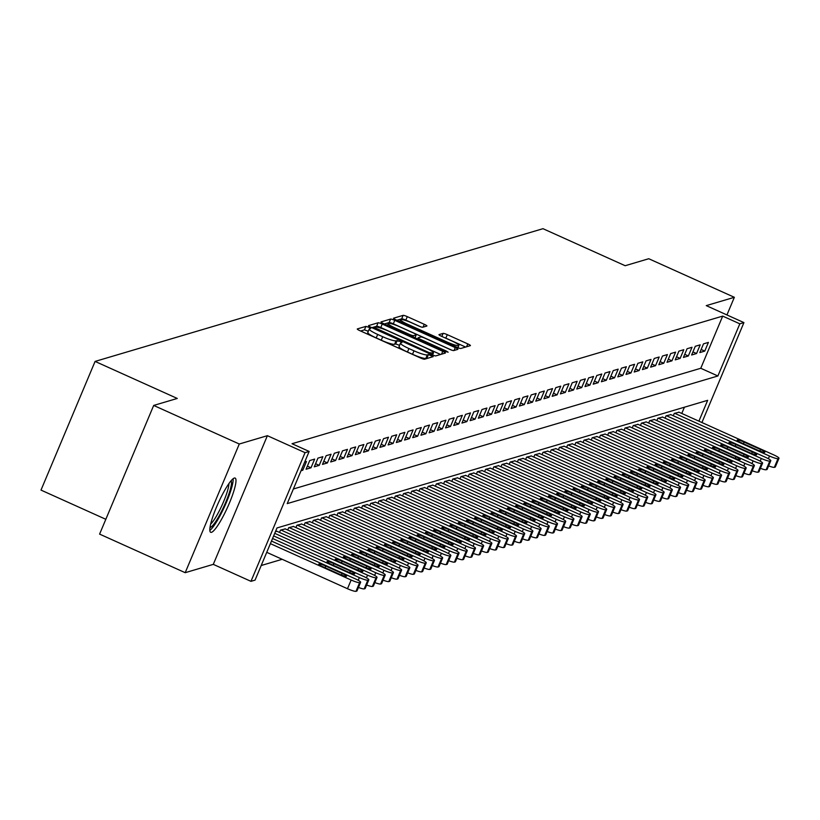 <?xml version="1.0" encoding="UTF-8"?>
<svg xmlns="http://www.w3.org/2000/svg" width="820" height="820" viewBox="0 0 820 820"><rect width="100%" height="100%" fill="white"/><g stroke="black" fill="none" stroke-linecap="round" stroke-linejoin="round"><path stroke-width="1.23" d="M368.826 327.282L365.904 326.391L357.346 328.922A3.741 0.543 22.8 0 0 357.264 328.994A3.741 0.543 22.8 0 0 359.908 330.685L420.404 357.94A3.741 0.543 22.8 0 0 424.565 359.221L433.185 356.638L428.419 354.568L427.312 354.896A11.972 1.732 22.8 0 1 413.977 350.806L408.934 348.541A11.972 1.732 22.8 0 1 400.478 343.129A11.972 1.732 22.8 0 1 400.765 342.924L401.933 342.555L400.078 341.366L396.05 340.802A11.972 1.732 22.8 0 1 382.725 336.723L377.682 334.447A11.972 1.732 22.8 0 1 369.215 329.045A11.972 1.732 22.8 0 1 369.502 328.84L370.671 328.471L368.826 327.282M368.303 331.229L364.439 329.865L360.615 331.003M427.968 358.207L425.846 358.371L427.312 354.896M399.555 345.312L395.701 343.959L394.594 344.287L396.05 340.802M234.315 478.06A29.735 5.115 114.3 0 0 217.361 505.089A29.735 5.115 114.3 0 0 210.689 532.303A29.735 5.115 114.3 0 0 211.509 532.313A29.735 5.115 114.3 0 0 228.452 505.294A29.735 5.115 114.3 0 0 235.125 478.08A29.735 5.115 114.3 0 0 234.315 478.06M426.82 326.042A3.741 0.543 22.8 0 0 426.912 325.97A3.741 0.543 22.8 0 0 424.268 324.289L407.294 316.643A3.741 0.543 22.8 0 0 403.122 315.362L393.62 318.18A3.741 0.543 22.8 0 0 393.538 318.242A3.741 0.543 22.8 0 0 396.183 319.933L456.678 347.198A3.741 0.543 22.8 0 0 460.84 348.469L470.342 345.651A3.741 0.543 22.8 0 0 470.434 345.589A3.741 0.543 22.8 0 0 467.789 343.898L447.289 334.662A3.741 0.543 22.8 0 0 443.118 333.381L439.059 334.591A3.741 0.543 22.8 0 0 438.966 334.652A3.741 0.543 22.8 0 0 441.611 336.343L451.779 340.925A10.014 1.445 22.8 0 1 458.851 345.445A10.014 1.445 22.8 0 1 447.474 342.207L407.642 324.259A10.014 1.445 22.8 0 1 400.57 319.738A10.014 1.445 22.8 0 1 411.947 322.978L418.589 325.97A3.741 0.543 22.8 0 0 422.751 327.241L426.82 326.042M293.365 488.997L700.772 368.272L722.697 316.1L739.824 323.818L743.924 322.598L701.92 422.525M153.688 405.439L239.286 444.009L185.197 572.688L99.599 534.107L153.688 405.439L177.274 398.448L95.089 361.415L542.983 228.688L625.168 265.721L648.753 258.73L734.351 297.301L706.256 305.624L743.924 322.598M185.197 572.688L213.292 564.365L267.382 435.686L239.286 444.009M267.382 435.686L305.05 452.66L309.15 451.441L287.226 503.613L717.889 375.98L739.824 323.818M722.697 316.1L292.033 443.722L309.15 451.441M382.253 324.064A3.741 0.543 22.8 0 0 378.082 322.783L368.58 325.601A3.741 0.543 22.8 0 0 368.498 325.663A3.741 0.543 22.8 0 0 371.142 327.354L431.638 354.619A3.741 0.543 22.8 0 0 435.799 355.89L445.301 353.071A3.741 0.543 22.8 0 0 445.393 353.01A3.741 0.543 22.8 0 0 442.749 351.319L382.253 324.064L380.787 327.539A3.741 0.543 22.8 0 0 376.626 326.257L371.849 327.672M381.105 321.891L390.607 319.072A3.741 0.543 22.8 0 1 394.768 320.353L455.264 347.608A3.741 0.543 22.8 0 1 457.908 349.299A3.741 0.543 22.8 0 1 457.827 349.361L453.757 350.57A3.741 0.543 22.8 0 1 449.596 349.289L425.057 338.24A3.741 0.543 22.8 0 0 420.885 336.958L418.19 337.758A3.741 0.543 22.8 0 0 418.108 337.83A3.741 0.543 22.8 0 0 420.752 339.511L446.295 351.021L448.14 352.21L445.168 351.36L383.657 323.644A3.741 0.543 22.8 0 1 381.013 321.952A3.741 0.543 22.8 0 1 381.105 321.891L381.034 322.065M726.94 314.952L734.351 297.301M301.042 470.741L302.795 470.219L306.454 461.527L304.691 462.049M314.654 459.097L309.734 460.553L306.075 469.245L311.005 467.789L314.654 459.097M322.854 456.668L317.934 458.124L314.285 466.816L319.205 465.36L322.854 456.668M331.065 454.239L326.145 455.694L322.486 464.386L327.405 462.931L331.065 454.239M339.265 451.799L334.345 453.265L330.685 461.957L335.606 460.502L339.265 451.799M347.465 449.37L342.545 450.826L338.896 459.528L343.816 458.062L347.465 449.37M355.675 446.941L350.745 448.396L347.096 457.099L352.016 455.633L355.675 446.941M363.875 444.512L358.955 445.967L355.296 454.659L360.216 453.204L363.875 444.512M372.075 442.082L367.155 443.538L363.506 452.23L368.426 450.774L372.075 442.082M380.285 439.653L375.355 441.109L371.706 449.801L376.626 448.345L380.285 439.653M388.485 437.214L383.565 438.679L379.906 447.371L384.826 445.916L388.485 437.214M396.685 434.784L391.765 436.24L388.116 444.942L393.036 443.476L396.685 434.784M404.895 432.355L399.965 433.811L396.316 442.513L401.236 441.047L404.895 432.355M413.095 429.926L408.175 431.381L404.516 440.073L409.436 438.618L413.095 429.926M421.295 427.497L416.375 428.952L412.716 437.644L417.646 436.189L421.295 427.497M429.506 425.067L424.575 426.523L420.926 435.215L425.846 433.759L429.506 425.067M437.706 422.628L432.786 424.094L429.126 432.786L434.046 431.33L437.706 422.628M445.906 420.199L440.986 421.654L437.327 430.356L442.257 428.891L445.906 420.199M454.106 417.769L449.186 419.225L445.537 427.927L450.457 426.461L454.106 417.769M462.316 415.34L457.396 416.796L453.737 425.488L458.657 424.032L462.316 415.34M470.516 412.911L465.596 414.366L461.937 423.058L466.867 421.603L470.516 412.911M478.716 410.482L473.796 411.937L470.147 420.629L475.067 419.174L478.716 410.482M486.926 408.042L482.006 409.508L478.347 418.2L483.267 416.744L486.926 408.042M495.126 405.613L490.206 407.068L486.547 415.771L491.477 414.305L495.126 405.613M503.326 403.184L498.406 404.639L494.757 413.341L499.677 411.876L503.326 403.184M511.536 400.755L506.616 402.21L502.957 410.902L507.877 409.446L511.536 400.755M519.736 398.325L514.816 399.781L511.157 408.473L516.077 407.017L519.736 398.325M527.936 395.896L523.016 397.351L519.367 406.043L524.287 404.588L527.936 395.896M536.147 393.457L531.216 394.922L527.567 403.614L532.487 402.159L536.147 393.457M544.347 391.027L539.427 392.483L535.768 401.185L540.688 399.719L544.347 391.027M552.547 388.598L547.627 390.053L543.978 398.756L548.898 397.29L552.547 388.598M560.757 386.169L555.827 387.624L552.178 396.316L557.098 394.861L560.757 386.169M568.957 383.739L564.037 385.195L560.378 393.887L565.298 392.431L568.957 383.739M577.157 381.31L572.237 382.766L568.578 391.458L573.508 390.002L577.157 381.31M585.367 378.871L580.437 380.336L576.788 389.029L581.708 387.573L585.367 378.871M593.567 376.441L588.647 377.897L584.988 386.599L589.908 385.133L593.567 376.441M601.767 374.012L596.847 375.468L593.188 384.17L598.118 382.704L601.767 374.012M609.977 371.583L605.047 373.038L601.398 381.731L606.318 380.275L609.977 371.583M618.178 369.154L613.257 370.609L609.598 379.301L614.518 377.846L618.178 369.154M626.377 366.724L621.457 368.18L617.798 376.872L622.728 375.416L626.377 366.724M634.577 364.285L629.657 365.751L626.008 374.443L630.928 372.987L634.577 364.285M642.788 361.856L637.868 363.311L634.208 372.013L639.128 370.548L642.788 361.856M650.988 359.426L646.068 360.882L642.409 369.584L647.339 368.118L650.988 359.426M659.188 356.997L654.268 358.453L650.619 367.145L655.539 365.689L659.188 356.997M667.398 354.568L662.478 356.023L658.819 364.715L663.739 363.26L667.398 354.568M675.598 352.139L670.678 353.594L667.019 362.286L671.939 360.831L675.598 352.139M683.798 349.699L678.878 351.165L675.229 359.857L680.149 358.401L683.798 349.699M692.008 347.27L687.078 348.736L683.429 357.428L688.349 355.962L692.008 347.27M700.208 344.841L695.288 346.296L691.629 354.998L696.549 353.533L700.208 344.841M699.839 352.559L704.759 351.103L708.408 342.411L703.488 343.867L699.839 352.559M261.201 565.513L282.193 559.291M681.779 413.444L684.403 407.222M277.109 531.339L275.458 531.606M279.517 532.426L280.491 530.109L285.309 528.91M287.728 529.997L288.702 527.68L293.509 526.481M295.928 527.567L296.901 525.251L301.719 524.041M304.128 525.138L305.101 522.811L309.919 521.612M312.338 522.699L313.312 520.382L318.119 519.183M320.538 520.269L321.512 517.953L326.329 516.754M328.738 517.84L329.712 515.524L334.529 514.324M336.948 515.411L337.922 513.094L342.729 511.895M345.148 512.982L346.122 510.665L350.939 509.456M353.348 510.552L354.322 508.226L359.139 507.026M361.548 508.113L362.532 505.796L367.339 504.597M369.758 505.684L370.732 503.367L375.55 502.168M377.958 503.254L378.932 500.938L383.75 499.739M386.159 500.825L387.142 498.509L391.95 497.309M394.369 498.396L395.342 496.079L400.15 494.87M402.569 495.967L403.542 493.64L408.36 492.441M410.769 493.527L411.742 491.211L416.56 490.011M418.979 491.098L419.953 488.781L424.76 487.582M427.179 488.669L428.153 486.352L432.97 485.153M435.379 486.239L436.353 483.923L441.17 482.724M443.589 483.81L444.563 481.494L449.37 480.284M451.789 481.381L452.763 479.054L457.58 477.855M459.989 478.952L460.963 476.625L465.78 475.426M468.199 476.512L469.173 474.196L473.98 472.996M476.399 474.083L477.373 471.766L482.191 470.567M484.599 471.654L485.573 469.337L490.391 468.138M492.81 469.224L493.783 466.908L498.591 465.698M501.01 466.795L501.983 464.468L506.801 463.269M509.21 464.366L510.183 462.039L515.001 460.84M517.42 461.926L518.394 459.61L523.201 458.411M525.62 459.497L526.594 457.181L531.411 455.981M533.82 457.068L534.794 454.751L539.611 453.552M542.02 454.639L543.004 452.322L547.811 451.113M550.23 452.209L551.204 449.883L556.011 448.683M558.43 449.78L559.404 447.453L564.221 446.254M566.63 447.341L567.614 445.024L572.422 443.825M574.841 444.911L575.814 442.595L580.621 441.396M583.04 442.482L584.014 440.166L588.832 438.966M591.24 440.053L592.214 437.736L597.032 436.537M599.451 437.624L600.424 435.307L605.232 434.098M607.651 435.194L608.624 432.868L613.442 431.668M615.851 432.755L616.824 430.438L621.642 429.239M624.061 430.326L625.035 428.009L629.842 426.81M632.261 427.896L633.235 425.58L638.052 424.381M640.461 425.467L641.435 423.151L646.252 421.952M648.671 423.038L649.645 420.721L654.452 419.512M656.871 420.609L657.845 418.282L662.662 417.083M665.071 418.169L666.045 415.853L670.862 414.654M673.281 415.74L674.255 413.423L679.062 412.224M95.089 361.415L41 490.093L105.821 519.296M698.906 421.162L707.66 400.324L276.986 527.957L255.061 580.119L250.961 581.339L305.05 452.66M213.292 564.365L250.961 581.339M700.772 368.272L717.889 375.98M302.795 470.219L301.504 469.634M311.005 467.789L307.377 466.16M319.205 465.36L315.577 463.73M327.405 462.931L323.787 461.291M335.606 460.502L331.987 458.862M343.816 458.062L340.187 456.432M352.016 455.633L348.397 454.003M360.216 453.204L356.597 451.574M368.426 450.774L364.797 449.145M376.626 448.345L373.008 446.705M384.826 445.916L381.208 444.276M393.036 443.476L389.408 441.847M401.236 441.047L397.618 439.417M409.436 438.618L405.818 436.988M417.646 436.189L414.018 434.559M425.846 433.759L422.228 432.119M434.046 431.33L430.428 429.69M442.257 428.891L438.628 427.261M450.457 426.461L446.828 424.832M458.657 424.032L455.038 422.402M466.867 421.603L463.238 419.973M475.067 419.174L471.438 417.534M483.267 416.744L479.649 415.104M491.477 414.305L487.849 412.675M499.677 411.876L496.049 410.246M507.877 409.446L504.259 407.817M516.077 407.017L512.459 405.387M524.287 404.588L520.659 402.948M532.487 402.159L528.869 400.519M540.688 399.719L537.069 398.089M548.898 397.29L545.269 395.66M557.098 394.861L553.479 393.231M565.298 392.431L561.679 390.802M573.508 390.002L569.88 388.362M581.708 387.573L578.09 385.933M589.908 385.133L586.29 383.504M598.118 382.704L594.49 381.074M606.318 380.275L602.7 378.645M614.518 377.846L610.9 376.216M622.728 375.416L619.1 373.776M630.928 372.987L627.3 371.347M639.128 370.548L635.51 368.918M647.339 368.118L643.71 366.489M655.539 365.689L651.91 364.059M663.739 363.26L660.12 361.63M671.939 360.831L668.32 359.191M680.149 358.401L676.52 356.761M688.349 355.962L684.731 354.332M696.549 353.533L692.931 351.903M704.759 351.103L701.131 349.474M368.036 332.315A11.972 1.732 22.8 0 0 367.76 332.52A11.972 1.732 22.8 0 0 376.216 337.932L377.682 334.447M394.594 344.287A11.972 1.732 22.8 0 1 381.259 340.197L376.216 337.932M399.299 346.409A11.972 1.732 22.8 0 0 399.012 346.614A11.972 1.732 22.8 0 0 407.478 352.016L408.934 348.541M425.846 358.371A11.972 1.732 22.8 0 1 412.521 354.291L407.478 352.016M440.576 354.476L380.787 327.539M374.176 327.457L429.065 352.61L433.155 353.164A11.972 1.732 22.8 0 0 433.431 352.959A11.972 1.732 22.8 0 0 424.975 347.547L388.67 331.198A11.972 1.732 22.8 0 0 375.345 327.108L374.176 327.457M384.375 323.962L389.141 322.547L390.607 319.072M451.615 350.099L393.313 323.828A3.741 0.543 22.8 0 0 389.141 322.547M399.596 326.76A10.014 1.445 22.8 0 0 388.219 323.521A10.014 1.445 22.8 0 0 395.291 328.041L409.323 334.365A3.741 0.543 22.8 0 0 413.485 335.636L416.181 334.837A3.741 0.543 22.8 0 0 416.273 334.775A3.741 0.543 22.8 0 0 413.628 333.084L399.596 326.76M465.616 347.055L445.824 338.137A3.741 0.543 22.8 0 0 443.794 337.327M420.619 326.78L405.828 320.118A3.741 0.543 22.8 0 0 401.667 318.837L396.89 320.251M266.746 552.332L347.485 588.719A7.626 1.097 -157.2 0 0 355.982 591.312L356.803 591.076A7.626 1.097 -157.2 0 0 356.977 590.943A7.626 1.097 -157.2 0 0 356.946 590.718M271.481 541.056L355.244 578.807A7.626 1.097 22.8 0 1 360.636 582.251A7.626 1.097 22.8 0 1 360.452 582.384L359.631 582.62A7.626 1.097 22.8 0 1 351.144 580.027L270.395 543.639M342.176 573.467L325.745 566.066A6.099 0.881 22.8 0 0 318.806 564.088A6.099 0.881 22.8 0 0 323.121 566.845L339.552 574.246A6.099 0.881 22.8 0 0 346.491 576.224A6.099 0.881 22.8 0 0 342.176 573.467L341.51 575.066M231.066 480.766A25.738 4.418 -65.7 0 1 224.485 505.14A25.738 4.418 -65.7 0 1 210.299 527.434A25.738 4.418 -65.7 0 1 210.012 527.486M209.848 530.366A29.551 5.074 114.3 0 0 224.793 506.042A29.551 5.074 114.3 0 0 233.126 478.726M210.689 524.041A23.831 4.09 114.3 0 0 222.189 504.864A23.831 4.09 114.3 0 0 228.934 483.544M273.644 535.911L363.444 576.378A7.626 1.097 22.8 0 1 368.836 579.822A7.626 1.097 22.8 0 1 368.651 579.945L367.832 580.191A7.626 1.097 22.8 0 1 359.344 577.587L272.568 538.484M365.146 588.288A7.626 1.097 -157.2 0 1 365.187 588.514A7.626 1.097 -157.2 0 1 365.002 588.647L364.183 588.883A7.626 1.097 -157.2 0 1 358.453 587.438M350.386 571.038L333.945 563.637A6.099 0.881 22.8 0 0 327.016 561.659A6.099 0.881 22.8 0 0 331.321 564.416L347.762 571.817A6.099 0.881 22.8 0 0 354.691 573.795A6.099 0.881 22.8 0 0 350.386 571.038L349.709 572.637M276.801 531.206L371.655 573.949A7.626 1.097 22.8 0 1 377.036 577.382A7.626 1.097 22.8 0 1 376.862 577.516L376.042 577.762A7.626 1.097 22.8 0 1 367.555 575.158L274.731 533.328M373.356 585.859A7.626 1.097 -157.2 0 1 373.387 586.085A7.626 1.097 -157.2 0 1 373.202 586.208L372.382 586.454A7.626 1.097 -157.2 0 1 366.653 585.008M358.586 568.608L342.155 561.198A6.099 0.881 22.8 0 0 335.216 559.23A6.099 0.881 22.8 0 0 339.521 561.977L355.962 569.387A6.099 0.881 22.8 0 0 362.901 571.366A6.099 0.881 22.8 0 0 358.586 568.608L357.92 570.207M285.011 528.777L379.855 571.519A7.626 1.097 22.8 0 1 385.246 574.953A7.626 1.097 22.8 0 1 385.062 575.086L384.242 575.332A7.626 1.097 22.8 0 1 375.755 572.729L280.901 529.986M381.556 583.43A7.626 1.097 -157.2 0 1 381.587 583.645A7.626 1.097 -157.2 0 1 381.413 583.778L380.593 584.024A7.626 1.097 -157.2 0 1 374.863 582.569M366.786 566.179L350.355 558.768A6.099 0.881 22.8 0 0 343.416 556.8A6.099 0.881 22.8 0 0 347.731 559.547L364.162 566.958A6.099 0.881 22.8 0 0 371.101 568.926A6.099 0.881 22.8 0 0 366.786 566.179L366.12 567.778M293.212 526.337L388.055 569.08A7.626 1.097 22.8 0 1 393.446 572.524A7.626 1.097 22.8 0 1 393.262 572.657L392.442 572.903A7.626 1.097 22.8 0 1 383.955 570.3L289.111 527.557M389.756 581.001A7.626 1.097 -157.2 0 1 389.797 581.216A7.626 1.097 -157.2 0 1 389.613 581.349L388.793 581.595A7.626 1.097 -157.2 0 1 383.063 580.14M374.996 563.75L358.555 556.339A6.099 0.881 22.8 0 0 351.626 554.361A6.099 0.881 22.8 0 0 355.931 557.118L372.372 564.529A6.099 0.881 22.8 0 0 379.301 566.497A6.099 0.881 22.8 0 0 374.996 563.75L374.32 565.349M301.411 523.908L396.265 566.651A7.626 1.097 22.8 0 1 401.646 570.095A7.626 1.097 22.8 0 1 401.472 570.228L400.652 570.464A7.626 1.097 22.8 0 1 392.165 567.87L297.311 525.128M397.966 578.572A7.626 1.097 -157.2 0 1 397.997 578.787A7.626 1.097 -157.2 0 1 397.813 578.92L396.993 579.166A7.626 1.097 -157.2 0 1 391.263 577.71M383.196 561.321L366.765 553.91A6.099 0.881 22.8 0 0 359.826 551.932A6.099 0.881 22.8 0 0 364.131 554.689L380.572 562.089A6.099 0.881 22.8 0 0 387.511 564.068A6.099 0.881 22.8 0 0 383.196 561.321L382.52 562.92M309.622 521.479L404.465 564.221A7.626 1.097 22.8 0 1 409.856 567.665A7.626 1.097 22.8 0 1 409.672 567.799L408.852 568.034A7.626 1.097 22.8 0 1 400.365 565.441L305.511 522.699M406.166 576.132A7.626 1.097 -157.2 0 1 406.197 576.357A7.626 1.097 -157.2 0 1 406.023 576.491L405.193 576.726A7.626 1.097 -157.2 0 1 399.473 575.281M391.396 558.881L374.965 551.481A6.099 0.881 22.8 0 0 368.026 549.502A6.099 0.881 22.8 0 0 372.341 552.26L388.772 559.66A6.099 0.881 22.8 0 0 395.711 561.639A6.099 0.881 22.8 0 0 391.396 558.881L390.73 560.48M317.822 519.05L412.665 561.792A7.626 1.097 22.8 0 1 418.056 565.236A7.626 1.097 22.8 0 1 417.872 565.359L417.052 565.605A7.626 1.097 22.8 0 1 408.565 563.002L313.722 520.259M414.366 573.703A7.626 1.097 -157.2 0 1 414.397 573.928A7.626 1.097 -157.2 0 1 414.223 574.061L413.403 574.297A7.626 1.097 -157.2 0 1 407.673 572.852M399.606 556.452L383.165 549.051A6.099 0.881 22.8 0 0 376.236 547.073A6.099 0.881 22.8 0 0 380.541 549.83L396.982 557.231A6.099 0.881 22.8 0 0 403.911 559.209A6.099 0.881 22.8 0 0 399.606 556.452L398.93 558.051M326.022 516.62L420.875 559.363A7.626 1.097 22.8 0 1 426.256 562.797A7.626 1.097 22.8 0 1 426.082 562.93L425.262 563.176A7.626 1.097 22.8 0 1 416.765 560.572L321.922 517.83M422.577 571.274A7.626 1.097 -157.2 0 1 422.607 571.499A7.626 1.097 -157.2 0 1 422.423 571.622L421.603 571.868A7.626 1.097 -157.2 0 1 415.873 570.423M407.806 554.023L391.376 546.612A6.099 0.881 22.8 0 0 384.436 544.644A6.099 0.881 22.8 0 0 388.741 547.391L405.183 554.802A6.099 0.881 22.8 0 0 412.122 556.78A6.099 0.881 22.8 0 0 407.806 554.023L407.13 555.622M334.222 514.191L429.075 556.934A7.626 1.097 22.8 0 1 434.467 560.367A7.626 1.097 22.8 0 1 434.282 560.501L433.462 560.747A7.626 1.097 22.8 0 1 424.975 558.143L330.122 515.401M430.777 568.844A7.626 1.097 -157.2 0 1 430.807 569.059A7.626 1.097 -157.2 0 1 430.623 569.193L429.803 569.439A7.626 1.097 -157.2 0 1 424.083 567.983M416.006 551.593L399.576 544.183A6.099 0.881 22.8 0 0 392.636 542.215A6.099 0.881 22.8 0 0 396.952 544.962L413.382 552.372A6.099 0.881 22.8 0 0 420.322 554.341A6.099 0.881 22.8 0 0 416.006 551.593L415.34 553.192M342.432 511.752L437.275 554.494A7.626 1.097 22.8 0 1 442.667 557.938A7.626 1.097 22.8 0 1 442.482 558.072L441.662 558.317A7.626 1.097 22.8 0 1 433.175 555.714L338.332 512.971M438.977 566.415A7.626 1.097 -157.2 0 1 439.007 566.63A7.626 1.097 -157.2 0 1 438.833 566.764L438.013 567.009A7.626 1.097 -157.2 0 1 432.283 565.554M424.217 549.164L407.776 541.753A6.099 0.881 22.8 0 0 400.836 539.775A6.099 0.881 22.8 0 0 405.152 542.532L421.593 549.943A6.099 0.881 22.8 0 0 428.522 551.911A6.099 0.881 22.8 0 0 424.217 549.164L423.54 550.763M350.632 509.322L445.485 552.065A7.626 1.097 22.8 0 1 450.867 555.509A7.626 1.097 22.8 0 1 450.692 555.642L449.872 555.878A7.626 1.097 22.8 0 1 441.375 553.285L346.532 510.542M447.187 563.986A7.626 1.097 -157.2 0 1 447.218 564.201A7.626 1.097 -157.2 0 1 447.033 564.334L446.213 564.58A7.626 1.097 -157.2 0 1 440.483 563.125M432.417 546.735L415.976 539.324A6.099 0.881 22.8 0 0 409.047 537.346A6.099 0.881 22.8 0 0 413.352 540.103L429.793 547.504A6.099 0.881 22.8 0 0 436.732 549.482A6.099 0.881 22.8 0 0 432.417 546.735L431.74 548.334M358.832 506.893L453.685 549.636A7.626 1.097 22.8 0 1 459.077 553.08A7.626 1.097 22.8 0 1 458.892 553.213L458.072 553.449A7.626 1.097 22.8 0 1 449.585 550.855L354.732 508.113M455.387 561.546A7.626 1.097 -157.2 0 1 455.418 561.772A7.626 1.097 -157.2 0 1 455.233 561.905L454.413 562.141A7.626 1.097 -157.2 0 1 448.694 560.695M440.617 544.295L424.186 536.895A6.099 0.881 22.8 0 0 417.247 534.917A6.099 0.881 22.8 0 0 421.562 537.674L437.993 545.074A6.099 0.881 22.8 0 0 444.932 547.053A6.099 0.881 22.8 0 0 440.617 544.295L439.95 545.894M367.042 504.464L461.885 547.207A7.626 1.097 22.8 0 1 467.277 550.65A7.626 1.097 22.8 0 1 467.092 550.774L466.272 551.019A7.626 1.097 22.8 0 1 457.785 548.416L362.942 505.673M463.587 559.117A7.626 1.097 -157.2 0 1 463.618 559.342A7.626 1.097 -157.2 0 1 463.443 559.476L462.623 559.711A7.626 1.097 -157.2 0 1 456.894 558.266M448.827 541.866L432.386 534.466A6.099 0.881 22.8 0 0 425.447 532.487A6.099 0.881 22.8 0 0 429.762 535.245L446.193 542.645A6.099 0.881 22.8 0 0 453.132 544.624A6.099 0.881 22.8 0 0 448.827 541.866L448.15 543.465M375.242 502.035L470.096 544.777A7.626 1.097 22.8 0 1 475.477 548.211A7.626 1.097 22.8 0 1 475.303 548.344L474.483 548.59A7.626 1.097 22.8 0 1 465.985 545.987L371.142 503.244M471.787 556.688A7.626 1.097 -157.2 0 1 471.828 556.913A7.626 1.097 -157.2 0 1 471.643 557.036L470.823 557.282A7.626 1.097 -157.2 0 1 465.094 555.837M457.027 539.437L440.586 532.026A6.099 0.881 22.8 0 0 433.657 530.058A6.099 0.881 22.8 0 0 437.962 532.805L454.403 540.216A6.099 0.881 22.8 0 0 461.332 542.194A6.099 0.881 22.8 0 0 457.027 539.437L456.351 541.036M383.442 499.605L478.296 542.348A7.626 1.097 22.8 0 1 483.687 545.782A7.626 1.097 22.8 0 1 483.503 545.915L482.683 546.161A7.626 1.097 22.8 0 1 474.196 543.557L379.342 500.815M479.997 554.258A7.626 1.097 -157.2 0 1 480.028 554.474A7.626 1.097 -157.2 0 1 479.843 554.607L479.023 554.853A7.626 1.097 -157.2 0 1 473.294 553.408M465.227 537.008L448.796 529.597A6.099 0.881 22.8 0 0 441.857 527.629A6.099 0.881 22.8 0 0 446.172 530.376L462.603 537.787A6.099 0.881 22.8 0 0 469.542 539.755A6.099 0.881 22.8 0 0 465.227 537.008L464.561 538.607M391.652 497.166L486.496 539.909A7.626 1.097 22.8 0 1 491.887 543.352A7.626 1.097 22.8 0 1 491.703 543.486L490.883 543.732A7.626 1.097 22.8 0 1 482.396 541.128L387.553 498.386M488.197 551.829A7.626 1.097 -157.2 0 1 488.228 552.044A7.626 1.097 -157.2 0 1 488.054 552.178L487.234 552.424A7.626 1.097 -157.2 0 1 481.504 550.968M473.437 534.578L456.996 527.168A6.099 0.881 22.8 0 0 450.057 525.189A6.099 0.881 22.8 0 0 454.372 527.947L470.803 535.357A6.099 0.881 22.8 0 0 477.742 537.326A6.099 0.881 22.8 0 0 473.437 534.578L472.761 536.178M399.852 494.737L494.706 537.479A7.626 1.097 22.8 0 1 500.087 540.923A7.626 1.097 22.8 0 1 499.913 541.056L499.093 541.292A7.626 1.097 22.8 0 1 490.596 538.699L395.752 495.956M496.397 549.4A7.626 1.097 -157.2 0 1 496.438 549.615A7.626 1.097 -157.2 0 1 496.254 549.749L495.434 549.995A7.626 1.097 -157.2 0 1 489.704 548.539M481.637 532.149L465.196 524.738A6.099 0.881 22.8 0 0 458.267 522.76A6.099 0.881 22.8 0 0 462.572 525.518L479.013 532.918A6.099 0.881 22.8 0 0 485.942 534.896A6.099 0.881 22.8 0 0 481.637 532.149L480.961 533.748M408.053 492.307L502.906 535.05A7.626 1.097 22.8 0 1 508.297 538.494A7.626 1.097 22.8 0 1 508.113 538.627L507.293 538.863A7.626 1.097 22.8 0 1 498.806 536.27L403.952 493.527M504.607 546.96A7.626 1.097 -157.2 0 1 504.638 547.186A7.626 1.097 -157.2 0 1 504.454 547.319L503.634 547.555A7.626 1.097 -157.2 0 1 497.904 546.11M489.837 529.71L473.406 522.309A6.099 0.881 22.8 0 0 466.467 520.331A6.099 0.881 22.8 0 0 470.782 523.088L487.213 530.489A6.099 0.881 22.8 0 0 494.152 532.467A6.099 0.881 22.8 0 0 489.837 529.71L489.171 531.309M416.263 489.878L511.106 532.621A7.626 1.097 22.8 0 1 516.497 536.065A7.626 1.097 22.8 0 1 516.313 536.188L515.493 536.434A7.626 1.097 22.8 0 1 507.006 533.83L412.152 491.088M512.808 544.531A7.626 1.097 -157.2 0 1 512.838 544.757A7.626 1.097 -157.2 0 1 512.664 544.89L511.844 545.126A7.626 1.097 -157.2 0 1 506.114 543.68M498.037 527.28L481.606 519.88A6.099 0.881 22.8 0 0 474.667 517.902A6.099 0.881 22.8 0 0 478.982 520.659L495.413 528.059A6.099 0.881 22.8 0 0 502.352 530.038A6.099 0.881 22.8 0 0 498.037 527.28L497.371 528.88M424.463 487.449L519.306 530.191A7.626 1.097 22.8 0 1 524.697 533.625A7.626 1.097 22.8 0 1 524.523 533.758L523.693 534.005A7.626 1.097 22.8 0 1 515.206 531.401L420.363 488.658M521.007 542.102A7.626 1.097 -157.2 0 1 521.048 542.327A7.626 1.097 -157.2 0 1 520.864 542.451L520.044 542.697A7.626 1.097 -157.2 0 1 514.314 541.251M506.247 524.851L489.806 517.44A6.099 0.881 22.8 0 0 482.877 515.472A6.099 0.881 22.8 0 0 487.182 518.219L503.623 525.63A6.099 0.881 22.8 0 0 510.552 527.608A6.099 0.881 22.8 0 0 506.247 524.851L505.571 526.45M432.663 485.02L527.516 527.762A7.626 1.097 22.8 0 1 532.897 531.196A7.626 1.097 22.8 0 1 532.723 531.329L531.903 531.575A7.626 1.097 22.8 0 1 523.416 528.972L428.563 486.229M529.218 539.673A7.626 1.097 -157.2 0 1 529.249 539.888A7.626 1.097 -157.2 0 1 529.064 540.021L528.244 540.267A7.626 1.097 -157.2 0 1 522.514 538.822M514.447 522.422L498.017 515.011A6.099 0.881 22.8 0 0 491.077 513.043A6.099 0.881 22.8 0 0 495.393 515.79L511.823 523.201A6.099 0.881 22.8 0 0 518.763 525.169A6.099 0.881 22.8 0 0 514.447 522.422L513.781 524.021M440.873 482.58L535.716 525.323A7.626 1.097 22.8 0 1 541.108 528.767A7.626 1.097 22.8 0 1 540.923 528.9L540.103 529.146A7.626 1.097 22.8 0 1 531.616 526.543L436.763 483.8M537.418 537.243A7.626 1.097 -157.2 0 1 537.448 537.459A7.626 1.097 -157.2 0 1 537.274 537.592L536.454 537.838A7.626 1.097 -157.2 0 1 530.724 536.382M522.647 519.993L506.217 512.582A6.099 0.881 22.8 0 0 499.277 510.604A6.099 0.881 22.8 0 0 503.593 513.361L520.023 520.772A6.099 0.881 22.8 0 0 526.963 522.74A6.099 0.881 22.8 0 0 522.647 519.993L521.981 521.592M449.073 480.151L543.916 522.893A7.626 1.097 22.8 0 1 549.308 526.337A7.626 1.097 22.8 0 1 549.123 526.471L548.303 526.707A7.626 1.097 22.8 0 1 539.816 524.113L444.973 481.371M545.618 534.814A7.626 1.097 -157.2 0 1 545.659 535.029A7.626 1.097 -157.2 0 1 545.474 535.163L544.654 535.409A7.626 1.097 -157.2 0 1 538.924 533.953M530.858 517.563L514.417 510.153A6.099 0.881 22.8 0 0 507.488 508.174A6.099 0.881 22.8 0 0 511.793 510.932L528.234 518.332A6.099 0.881 22.8 0 0 535.163 520.31A6.099 0.881 22.8 0 0 530.858 517.563L530.181 519.162M457.273 477.722L552.126 520.464A7.626 1.097 22.8 0 1 557.508 523.908A7.626 1.097 22.8 0 1 557.333 524.041L556.514 524.277A7.626 1.097 22.8 0 1 548.026 521.684L453.173 478.941M553.828 532.375A7.626 1.097 -157.2 0 1 553.859 532.6A7.626 1.097 -157.2 0 1 553.674 532.733L552.854 532.969A7.626 1.097 -157.2 0 1 547.124 531.524M539.058 515.124L522.627 507.723A6.099 0.881 22.8 0 0 515.688 505.745A6.099 0.881 22.8 0 0 519.993 508.502L536.434 515.903A6.099 0.881 22.8 0 0 543.373 517.881A6.099 0.881 22.8 0 0 539.058 515.124L538.391 516.723M465.483 475.292L560.326 518.035A7.626 1.097 22.8 0 1 565.718 521.479A7.626 1.097 22.8 0 1 565.534 521.602L564.713 521.848A7.626 1.097 22.8 0 1 556.226 519.244L461.373 476.502M562.028 529.945A7.626 1.097 -157.2 0 1 562.059 530.171A7.626 1.097 -157.2 0 1 561.884 530.304L561.064 530.54A7.626 1.097 -157.2 0 1 555.335 529.095M547.258 512.695L530.827 505.294A6.099 0.881 22.8 0 0 523.888 503.316A6.099 0.881 22.8 0 0 528.203 506.073L544.634 513.474A6.099 0.881 22.8 0 0 551.573 515.452A6.099 0.881 22.8 0 0 547.258 512.695L546.591 514.294M473.683 472.863L568.526 515.606A7.626 1.097 22.8 0 1 573.918 519.039A7.626 1.097 22.8 0 1 573.733 519.173L572.913 519.419A7.626 1.097 22.8 0 1 564.426 516.815L469.583 474.073M570.228 527.516A7.626 1.097 -157.2 0 1 570.269 527.742A7.626 1.097 -157.2 0 1 570.084 527.865L569.264 528.111A7.626 1.097 -157.2 0 1 563.535 526.665M555.468 510.265L539.027 502.855A6.099 0.881 22.8 0 0 532.098 500.887A6.099 0.881 22.8 0 0 536.403 503.634L552.844 511.044A6.099 0.881 22.8 0 0 559.773 513.023A6.099 0.881 22.8 0 0 555.468 510.265L554.791 511.864M481.883 470.434L576.737 513.177A7.626 1.097 22.8 0 1 582.118 516.61A7.626 1.097 22.8 0 1 581.944 516.743L581.124 516.989A7.626 1.097 22.8 0 1 572.637 514.386L477.783 471.643M578.438 525.087A7.626 1.097 -157.2 0 1 578.469 525.302A7.626 1.097 -157.2 0 1 578.284 525.435L577.464 525.681A7.626 1.097 -157.2 0 1 571.735 524.236M563.668 507.836L547.237 500.425A6.099 0.881 22.8 0 0 540.298 498.457A6.099 0.881 22.8 0 0 544.603 501.204L561.044 508.615A6.099 0.881 22.8 0 0 567.983 510.583A6.099 0.881 22.8 0 0 563.668 507.836L562.991 509.435M490.093 467.994L584.937 510.737A7.626 1.097 22.8 0 1 590.328 514.181A7.626 1.097 22.8 0 1 590.144 514.314L589.324 514.56A7.626 1.097 22.8 0 1 580.837 511.957L485.983 469.214M586.638 522.658A7.626 1.097 -157.2 0 1 586.669 522.873A7.626 1.097 -157.2 0 1 586.484 523.006L585.664 523.252A7.626 1.097 -157.2 0 1 579.945 521.797M571.868 505.407L555.437 497.996A6.099 0.881 22.8 0 0 548.498 496.018A6.099 0.881 22.8 0 0 552.813 498.775L569.244 506.186A6.099 0.881 22.8 0 0 576.183 508.154A6.099 0.881 22.8 0 0 571.868 505.407L571.202 507.006M498.293 465.565L593.137 508.308A7.626 1.097 22.8 0 1 598.528 511.752A7.626 1.097 22.8 0 1 598.344 511.885L597.524 512.121A7.626 1.097 22.8 0 1 589.037 509.527L494.193 466.785M594.838 520.228A7.626 1.097 -157.2 0 1 594.869 520.444A7.626 1.097 -157.2 0 1 594.695 520.577L593.875 520.823A7.626 1.097 -157.2 0 1 588.145 519.367M580.078 502.978L563.637 495.567A6.099 0.881 22.8 0 0 556.708 493.589A6.099 0.881 22.8 0 0 561.013 496.346L577.454 503.746A6.099 0.881 22.8 0 0 584.383 505.725A6.099 0.881 22.8 0 0 580.078 502.978L579.402 504.577M506.493 463.136L601.347 505.878A7.626 1.097 22.8 0 1 606.728 509.322A7.626 1.097 22.8 0 1 606.554 509.456L605.734 509.691A7.626 1.097 22.8 0 1 597.237 507.098L502.393 464.356M603.048 517.789A7.626 1.097 -157.2 0 1 603.079 518.014A7.626 1.097 -157.2 0 1 602.895 518.148L602.075 518.383A7.626 1.097 -157.2 0 1 596.345 516.938M588.278 500.538L571.837 493.138A6.099 0.881 22.8 0 0 564.908 491.159A6.099 0.881 22.8 0 0 569.213 493.917L585.654 501.317A6.099 0.881 22.8 0 0 592.593 503.295A6.099 0.881 22.8 0 0 588.278 500.538L587.602 502.137M514.693 460.707L609.547 503.449A7.626 1.097 22.8 0 1 614.938 506.893A7.626 1.097 22.8 0 1 614.754 507.016L613.934 507.262A7.626 1.097 22.8 0 1 605.447 504.659L510.593 461.916M611.249 515.36A7.626 1.097 -157.2 0 1 611.279 515.585A7.626 1.097 -157.2 0 1 611.095 515.718L610.275 515.954A7.626 1.097 -157.2 0 1 604.555 514.509M596.478 498.109L580.047 490.708A6.099 0.881 22.8 0 0 573.108 488.73A6.099 0.881 22.8 0 0 577.423 491.487L593.854 498.888A6.099 0.881 22.8 0 0 600.793 500.866A6.099 0.881 22.8 0 0 596.478 498.109L595.812 499.708M522.904 458.277L617.747 501.02A7.626 1.097 22.8 0 1 623.139 504.454A7.626 1.097 22.8 0 1 622.954 504.587L622.134 504.833A7.626 1.097 22.8 0 1 613.647 502.229L518.804 459.487M619.448 512.93A7.626 1.097 -157.2 0 1 619.479 513.156A7.626 1.097 -157.2 0 1 619.305 513.279L618.485 513.525A7.626 1.097 -157.2 0 1 612.755 512.08M604.688 495.68L588.247 488.269A6.099 0.881 22.8 0 0 581.308 486.301A6.099 0.881 22.8 0 0 585.624 489.048L602.064 496.459A6.099 0.881 22.8 0 0 608.993 498.437A6.099 0.881 22.8 0 0 604.688 495.68L604.012 497.279M531.104 455.848L625.957 498.591A7.626 1.097 22.8 0 1 631.338 502.024A7.626 1.097 22.8 0 1 631.164 502.158L630.344 502.404A7.626 1.097 22.8 0 1 621.847 499.8L527.004 457.058M627.659 510.501A7.626 1.097 -157.2 0 1 627.689 510.716A7.626 1.097 -157.2 0 1 627.505 510.85L626.685 511.096A7.626 1.097 -157.2 0 1 620.955 509.65M612.889 493.25L596.447 485.84A6.099 0.881 22.8 0 0 589.518 483.872A6.099 0.881 22.8 0 0 593.823 486.619L610.264 494.029A6.099 0.881 22.8 0 0 617.193 495.997A6.099 0.881 22.8 0 0 612.889 493.25L612.212 494.849M539.304 453.409L634.157 496.151A7.626 1.097 22.8 0 1 639.549 499.595A7.626 1.097 22.8 0 1 639.364 499.728L638.544 499.974A7.626 1.097 22.8 0 1 630.057 497.371L535.204 454.628M635.859 508.072A7.626 1.097 -157.2 0 1 635.889 508.287A7.626 1.097 -157.2 0 1 635.705 508.42L634.885 508.666A7.626 1.097 -157.2 0 1 629.165 507.211M621.088 490.821L604.658 483.41A6.099 0.881 22.8 0 0 597.718 481.432A6.099 0.881 22.8 0 0 602.034 484.189L618.464 491.6A6.099 0.881 22.8 0 0 625.404 493.568A6.099 0.881 22.8 0 0 621.088 490.821L620.422 492.42M547.514 450.979L642.357 493.722A7.626 1.097 22.8 0 1 647.749 497.166A7.626 1.097 22.8 0 1 647.564 497.299L646.744 497.535A7.626 1.097 22.8 0 1 638.257 494.942L543.414 452.199M644.059 505.643A7.626 1.097 -157.2 0 1 644.089 505.858A7.626 1.097 -157.2 0 1 643.915 505.991L643.095 506.237A7.626 1.097 -157.2 0 1 637.365 504.782M629.299 488.392L612.858 480.981A6.099 0.881 22.8 0 0 605.918 479.003A6.099 0.881 22.8 0 0 610.234 481.76L626.664 489.161A6.099 0.881 22.8 0 0 633.604 491.139A6.099 0.881 22.8 0 0 629.299 488.392L628.622 489.991M555.714 448.55L650.567 491.293A7.626 1.097 22.8 0 1 655.949 494.737A7.626 1.097 22.8 0 1 655.774 494.87L654.954 495.106A7.626 1.097 22.8 0 1 646.457 492.512L551.614 449.77M652.259 503.203A7.626 1.097 -157.2 0 1 652.3 503.429A7.626 1.097 -157.2 0 1 652.115 503.562L651.295 503.798A7.626 1.097 -157.2 0 1 645.566 502.352M637.499 485.952L621.058 478.552A6.099 0.881 22.8 0 0 614.129 476.574A6.099 0.881 22.8 0 0 618.434 479.331L634.875 486.731A6.099 0.881 22.8 0 0 641.804 488.71A6.099 0.881 22.8 0 0 637.499 485.952L636.822 487.551M563.914 446.121L658.768 488.863A7.626 1.097 22.8 0 1 664.159 492.307A7.626 1.097 22.8 0 1 663.974 492.43L663.154 492.676A7.626 1.097 22.8 0 1 654.668 490.073L559.814 447.33M660.469 500.774A7.626 1.097 -157.2 0 1 660.5 500.999A7.626 1.097 -157.2 0 1 660.315 501.133L659.495 501.368A7.626 1.097 -157.2 0 1 653.765 499.923M645.699 483.523L629.268 476.123A6.099 0.881 22.8 0 0 622.329 474.144A6.099 0.881 22.8 0 0 626.644 476.902L643.075 484.302A6.099 0.881 22.8 0 0 650.014 486.28A6.099 0.881 22.8 0 0 645.699 483.523L645.032 485.122M572.124 443.692L666.967 486.434A7.626 1.097 22.8 0 1 672.359 489.868A7.626 1.097 22.8 0 1 672.174 490.001L671.354 490.247A7.626 1.097 22.8 0 1 662.867 487.644L568.024 444.901M668.669 498.345A7.626 1.097 -157.2 0 1 668.7 498.57A7.626 1.097 -157.2 0 1 668.525 498.693L667.705 498.939A7.626 1.097 -157.2 0 1 661.976 497.494M653.909 481.094L637.468 473.683A6.099 0.881 22.8 0 0 630.529 471.715A6.099 0.881 22.8 0 0 634.844 474.462L651.275 481.873A6.099 0.881 22.8 0 0 658.214 483.851A6.099 0.881 22.8 0 0 653.909 481.094L653.232 482.693M580.324 441.262L675.168 484.005A7.626 1.097 22.8 0 1 680.559 487.439A7.626 1.097 22.8 0 1 680.385 487.572L679.565 487.818A7.626 1.097 22.8 0 1 671.067 485.214L576.224 442.472M676.869 495.915A7.626 1.097 -157.2 0 1 676.91 496.131A7.626 1.097 -157.2 0 1 676.726 496.264L675.905 496.51A7.626 1.097 -157.2 0 1 670.176 495.065M662.109 478.665L645.668 471.254A6.099 0.881 22.8 0 0 638.739 469.286A6.099 0.881 22.8 0 0 643.044 472.033L659.485 479.444A6.099 0.881 22.8 0 0 666.414 481.412A6.099 0.881 22.8 0 0 662.109 478.665L661.432 480.264M588.524 438.823L683.378 481.565A7.626 1.097 22.8 0 1 688.769 485.009A7.626 1.097 22.8 0 1 688.585 485.143L687.765 485.389A7.626 1.097 22.8 0 1 679.278 482.785L584.424 440.043M685.079 493.486A7.626 1.097 -157.2 0 1 685.11 493.702A7.626 1.097 -157.2 0 1 684.925 493.835L684.105 494.081A7.626 1.097 -157.2 0 1 678.376 492.625M670.309 476.235L653.878 468.825A6.099 0.881 22.8 0 0 646.939 466.846A6.099 0.881 22.8 0 0 651.254 469.604L667.685 477.014A6.099 0.881 22.8 0 0 674.624 478.982A6.099 0.881 22.8 0 0 670.309 476.235L669.643 477.834M596.734 436.394L691.578 479.136A7.626 1.097 22.8 0 1 696.969 482.58A7.626 1.097 22.8 0 1 696.785 482.713L695.965 482.949A7.626 1.097 22.8 0 1 687.478 480.356L592.624 437.613M693.279 491.057A7.626 1.097 -157.2 0 1 693.31 491.272A7.626 1.097 -157.2 0 1 693.136 491.405L692.316 491.651A7.626 1.097 -157.2 0 1 686.586 490.196M678.509 473.806L662.078 466.395A6.099 0.881 22.8 0 0 655.139 464.417A6.099 0.881 22.8 0 0 659.454 467.174L675.885 474.575A6.099 0.881 22.8 0 0 682.824 476.553A6.099 0.881 22.8 0 0 678.509 473.806L677.843 475.405M604.934 433.964L699.778 476.707A7.626 1.097 22.8 0 1 705.169 480.151A7.626 1.097 22.8 0 1 704.985 480.284L704.165 480.52A7.626 1.097 22.8 0 1 695.678 477.927L600.834 435.184M701.479 488.617A7.626 1.097 -157.2 0 1 701.52 488.843A7.626 1.097 -157.2 0 1 701.336 488.976L700.516 489.212A7.626 1.097 -157.2 0 1 694.786 487.767M686.719 471.367L670.278 463.966A6.099 0.881 22.8 0 0 663.349 461.988A6.099 0.881 22.8 0 0 667.654 464.745L684.095 472.146A6.099 0.881 22.8 0 0 691.024 474.124A6.099 0.881 22.8 0 0 686.719 471.367L686.043 472.966M613.134 431.535L707.988 474.278A7.626 1.097 22.8 0 1 713.369 477.722A7.626 1.097 22.8 0 1 713.195 477.845L712.375 478.091A7.626 1.097 22.8 0 1 703.888 475.487L609.034 432.745M709.689 486.188A7.626 1.097 -157.2 0 1 709.72 486.414A7.626 1.097 -157.2 0 1 709.536 486.547L708.716 486.783A7.626 1.097 -157.2 0 1 702.986 485.337M694.919 468.937L678.489 461.537A6.099 0.881 22.8 0 0 671.549 459.559A6.099 0.881 22.8 0 0 675.864 462.316L692.295 469.716A6.099 0.881 22.8 0 0 699.234 471.695A6.099 0.881 22.8 0 0 694.919 468.937L694.253 470.536M621.345 429.106L716.188 471.848A7.626 1.097 22.8 0 1 721.579 475.282A7.626 1.097 22.8 0 1 721.395 475.415L720.575 475.661A7.626 1.097 22.8 0 1 712.088 473.058L617.234 430.315M717.889 483.759A7.626 1.097 -157.2 0 1 717.92 483.984A7.626 1.097 -157.2 0 1 717.746 484.107L716.926 484.353A7.626 1.097 -157.2 0 1 711.196 482.908M703.119 466.508L686.688 459.108A6.099 0.881 22.8 0 0 679.749 457.13A6.099 0.881 22.8 0 0 684.064 459.876L700.495 467.287A6.099 0.881 22.8 0 0 707.434 469.265A6.099 0.881 22.8 0 0 703.119 466.508L702.453 468.107M629.545 426.677L724.388 469.419A7.626 1.097 22.8 0 1 729.779 472.853A7.626 1.097 22.8 0 1 729.595 472.986L728.775 473.232A7.626 1.097 22.8 0 1 720.288 470.629L625.445 427.886M726.089 481.33A7.626 1.097 -157.2 0 1 726.13 481.545A7.626 1.097 -157.2 0 1 725.946 481.678L725.126 481.924A7.626 1.097 -157.2 0 1 719.396 480.479M711.329 464.079L694.889 456.668A6.099 0.881 22.8 0 0 687.959 454.7A6.099 0.881 22.8 0 0 692.264 457.447L708.705 464.858A6.099 0.881 22.8 0 0 715.634 466.826A6.099 0.881 22.8 0 0 711.329 464.079L710.653 465.678M637.745 424.237L732.598 466.98A7.626 1.097 22.8 0 1 737.979 470.424A7.626 1.097 22.8 0 1 737.805 470.557L736.985 470.803A7.626 1.097 22.8 0 1 728.498 468.199L633.645 425.457M734.3 478.9A7.626 1.097 -157.2 0 1 734.33 479.116A7.626 1.097 -157.2 0 1 734.146 479.249L733.326 479.495A7.626 1.097 -157.2 0 1 727.596 478.039M719.529 461.65L703.099 454.239A6.099 0.881 22.8 0 0 696.159 452.271A6.099 0.881 22.8 0 0 700.464 455.018L716.905 462.429A6.099 0.881 22.8 0 0 723.845 464.397A6.099 0.881 22.8 0 0 719.529 461.65L718.853 463.249M645.955 421.808L740.798 464.55A7.626 1.097 22.8 0 1 746.19 467.994A7.626 1.097 22.8 0 1 746.005 468.128L745.185 468.363A7.626 1.097 22.8 0 1 736.698 465.77L641.845 423.028M742.5 476.471A7.626 1.097 -157.2 0 1 742.53 476.686A7.626 1.097 -157.2 0 1 742.356 476.82L741.526 477.066A7.626 1.097 -157.2 0 1 735.806 475.61M727.729 459.22L711.299 451.81A6.099 0.881 22.8 0 0 704.359 449.831A6.099 0.881 22.8 0 0 708.675 452.589L725.105 459.989A6.099 0.881 22.8 0 0 732.045 461.967A6.099 0.881 22.8 0 0 727.729 459.22L727.063 460.819M654.155 419.379L748.998 462.121A7.626 1.097 22.8 0 1 754.39 465.565A7.626 1.097 22.8 0 1 754.205 465.698L753.385 465.934A7.626 1.097 22.8 0 1 744.898 463.341L650.055 420.598M750.7 474.032A7.626 1.097 -157.2 0 1 750.73 474.257A7.626 1.097 -157.2 0 1 750.556 474.39L749.736 474.626A7.626 1.097 -157.2 0 1 744.006 473.181M735.94 456.781L719.499 449.38A6.099 0.881 22.8 0 0 712.57 447.402A6.099 0.881 22.8 0 0 716.875 450.159L733.316 457.56A6.099 0.881 22.8 0 0 740.245 459.538A6.099 0.881 22.8 0 0 735.94 456.781L735.263 458.38M662.355 416.949L757.208 459.692A7.626 1.097 22.8 0 1 762.59 463.136A7.626 1.097 22.8 0 1 762.415 463.259L761.595 463.505A7.626 1.097 22.8 0 1 753.108 460.901L658.255 418.159M758.91 471.602A7.626 1.097 -157.2 0 1 758.941 471.828A7.626 1.097 -157.2 0 1 758.756 471.961L757.936 472.197A7.626 1.097 -157.2 0 1 752.207 470.752M744.14 454.352L727.709 446.951A6.099 0.881 22.8 0 0 720.77 444.973A6.099 0.881 22.8 0 0 725.075 447.73L741.516 455.131A6.099 0.881 22.8 0 0 748.455 457.109A6.099 0.881 22.8 0 0 744.14 454.352L743.463 455.951M670.555 414.52L765.408 457.263A7.626 1.097 22.8 0 1 770.8 460.696A7.626 1.097 22.8 0 1 770.615 460.83L769.795 461.076A7.626 1.097 22.8 0 1 761.308 458.472L666.455 415.73M767.11 469.173A7.626 1.097 -157.2 0 1 767.141 469.399A7.626 1.097 -157.2 0 1 766.956 469.522L766.136 469.768A7.626 1.097 -157.2 0 1 760.417 468.322M752.34 451.922L735.909 444.522A6.099 0.881 22.8 0 0 728.97 442.544A6.099 0.881 22.8 0 0 733.285 445.291L749.716 452.702A6.099 0.881 22.8 0 0 756.655 454.68A6.099 0.881 22.8 0 0 752.34 451.922L751.673 453.521M678.765 412.091L773.608 454.833A7.626 1.097 22.8 0 1 779 458.267A7.626 1.097 22.8 0 1 778.815 458.4L777.995 458.646A7.626 1.097 22.8 0 1 769.508 456.043L674.665 413.3M775.31 466.744A7.626 1.097 -157.2 0 1 775.341 466.959A7.626 1.097 -157.2 0 1 775.166 467.092L774.346 467.338A7.626 1.097 -157.2 0 1 768.617 465.893M760.55 449.493L744.109 442.082A6.099 0.881 22.8 0 0 737.17 440.114A6.099 0.881 22.8 0 0 741.485 442.861L757.926 450.272A6.099 0.881 22.8 0 0 764.855 452.24A6.099 0.881 22.8 0 0 760.55 449.493L759.873 451.092M364.439 329.865L365.904 326.391M426.953 358.043L428.419 354.568M395.701 343.959L397.157 340.474M381.259 340.197L382.725 336.723M412.521 354.291L413.977 350.806M441.539 354.189L442.749 351.319M376.626 326.257L378.082 322.783M374.115 327.498L373.694 328.502L374.125 327.58M375.662 329.394L375.96 328.687M428.768 353.317L429.065 352.61M431.535 354.568L431.986 353.512M432.396 354.947L433.155 353.164M393.313 323.828L394.768 320.353M454.065 350.478L455.264 347.608M417.687 338.978L418.118 337.932M420.455 340.218L420.752 339.511M446.008 351.708L446.295 351.021M394.994 328.748L395.291 328.041M409.026 335.072L409.323 334.365M412.972 336.856L413.485 335.636M414.961 337.748L416.181 334.837M407.345 324.966L407.642 324.259M447.177 342.914L447.474 342.207M441.836 336.446L443.118 333.381M445.824 338.137L447.289 334.662M466.58 346.768L467.789 343.898M401.667 318.837L403.122 315.362M405.828 320.118L407.294 316.643M423.058 327.159L424.268 324.289M351.144 580.027L347.485 588.719M359.631 582.62L355.982 591.312M360.452 582.384L356.803 591.076M325.048 567.717L325.745 566.066M359.344 577.587L358.217 580.283M367.832 580.191L364.183 588.883M368.651 579.945L365.002 588.647M333.258 565.277L333.945 563.637M367.555 575.158L366.417 577.854M376.042 577.762L372.382 586.454M376.862 577.516L373.202 586.208M341.458 562.848L342.155 561.198M375.755 572.729L374.627 575.425M384.242 575.332L380.593 584.024M385.062 575.086L381.413 583.778M349.658 560.419L350.355 558.768M383.955 570.3L382.827 572.995M392.442 572.903L388.793 581.595M393.262 572.657L389.613 581.349M357.868 557.989L358.555 556.339M392.165 567.87L391.027 570.556M400.652 570.464L396.993 579.166M401.472 570.228L397.813 578.92M366.068 555.56L366.765 553.91M400.365 565.441L399.227 568.127M408.852 568.034L405.193 576.726M409.672 567.799L406.023 576.491M374.268 553.131L374.965 551.481M408.565 563.002L407.437 565.697M417.052 565.605L413.403 574.297M417.872 565.359L414.223 574.061M382.479 550.691L383.165 549.051M416.765 560.572L415.637 563.268M425.262 563.176L421.603 571.868M426.082 562.93L422.423 571.622M390.679 548.262L391.376 546.612M424.975 558.143L423.837 560.839M433.462 560.747L429.803 569.439M434.282 560.501L430.623 569.193M398.879 545.833L399.576 544.183M433.175 555.714L432.048 558.41M441.662 558.317L438.013 567.009M442.482 558.072L438.833 566.764M407.089 543.404L407.776 541.753M441.375 553.285L440.248 555.97M449.872 555.878L446.213 564.58M450.692 555.642L447.033 564.334M415.289 540.974L415.976 539.324M449.585 550.855L448.448 553.541M458.072 553.449L454.413 562.141M458.892 553.213L455.233 561.905M423.489 538.545L424.186 536.895M457.785 548.416L456.658 551.112M466.272 551.019L462.623 559.711M467.092 550.774L463.443 559.476M431.689 536.106L432.386 534.466M465.985 545.987L464.858 548.682M474.483 548.59L470.823 557.282M475.303 548.344L471.643 557.036M439.899 533.676L440.586 532.026M474.196 543.557L473.058 546.253M482.683 546.161L479.023 554.853M483.503 545.915L479.843 554.607M448.099 531.247L448.796 529.597M482.396 541.128L481.268 543.824M490.883 543.732L487.234 552.424M491.703 543.486L488.054 552.178M456.299 528.818L456.996 527.168M490.596 538.699L489.468 541.384M499.093 541.292L495.434 549.995M499.913 541.056L496.254 549.749M464.509 526.389L465.196 524.738M498.806 536.27L497.668 538.955M507.293 538.863L503.634 547.555M508.113 538.627L504.454 547.319M472.709 523.959L473.406 522.309M507.006 533.83L505.878 536.526M515.493 536.434L511.844 545.126M516.313 536.188L512.664 544.89M480.909 521.52L481.606 519.88M515.206 531.401L514.078 534.097M523.693 534.005L520.044 542.697M524.523 533.758L520.864 542.451M489.12 519.091L489.806 517.44M523.416 528.972L522.279 531.668M531.903 531.575L528.244 540.267M532.723 531.329L529.064 540.021M497.32 516.661L498.017 515.011M531.616 526.543L530.489 529.238M540.103 529.146L536.454 537.838M540.923 528.9L537.274 537.592M505.52 514.232L506.217 512.582M539.816 524.113L538.689 526.799M548.303 526.707L544.654 535.409M549.123 526.471L545.474 535.163M513.73 511.803L514.417 510.153M548.026 521.684L546.889 524.369M556.514 524.277L552.854 532.969M557.333 524.041L553.674 532.733M521.93 509.374L522.627 507.723M556.226 519.244L555.089 521.94M564.713 521.848L561.064 530.54M565.534 521.602L561.884 530.304M530.13 506.934L530.827 505.294M564.426 516.815L563.299 519.511M572.913 519.419L569.264 528.111M573.733 519.173L570.084 527.865M538.34 504.505L539.027 502.855M572.637 514.386L571.499 517.082M581.124 516.989L577.464 525.681M581.944 516.743L578.284 525.435M546.54 502.076L547.237 500.425M580.837 511.957L579.699 514.653M589.324 514.56L585.664 523.252M590.144 514.314L586.484 523.006M554.74 499.646L555.437 497.996M589.037 509.527L587.909 512.213M597.524 512.121L593.875 520.823M598.344 511.885L594.695 520.577M562.951 497.217L563.637 495.567M597.237 507.098L596.109 509.784M605.734 509.691L602.075 518.383M606.554 509.456L602.895 518.148M571.15 494.788L571.837 493.138M605.447 504.659L604.309 507.354M613.934 507.262L610.275 515.954M614.754 507.016L611.095 515.718M579.351 492.348L580.047 490.708M613.647 502.229L612.519 504.925M622.134 504.833L618.485 513.525M622.954 504.587L619.305 513.279M587.561 489.919L588.247 488.269M621.847 499.8L620.72 502.496M630.344 502.404L626.685 511.096M631.164 502.158L627.505 510.85M595.761 487.49L596.447 485.84M630.057 497.371L628.919 500.067M638.544 499.974L634.885 508.666M639.364 499.728L635.705 508.42M603.961 485.061L604.658 483.41M638.257 494.942L637.13 497.627M646.744 497.535L643.095 506.237M647.564 497.299L643.915 505.991M612.161 482.631L612.858 480.981M646.457 492.512L645.33 495.198M654.954 495.106L651.295 503.798M655.774 494.87L652.115 503.562M620.371 480.202L621.058 478.552M654.668 490.073L653.53 492.769M663.154 492.676L659.495 501.368M663.974 492.43L660.315 501.133M628.571 477.763L629.268 476.123M662.867 487.644L661.74 490.339M671.354 490.247L667.705 498.939M672.174 490.001L668.525 498.693M636.771 475.333L637.468 473.683M671.067 485.214L669.94 487.91M679.565 487.818L675.905 496.51M680.385 487.572L676.726 496.264M644.981 472.904L645.668 471.254M679.278 482.785L678.14 485.481M687.765 485.389L684.105 494.081M688.585 485.143L684.925 493.835M653.181 470.475L653.878 468.825M687.478 480.356L686.35 483.041M695.965 482.949L692.316 491.651M696.785 482.713L693.136 491.405M661.381 468.046L662.078 466.395M695.678 477.927L694.55 480.612M704.165 480.52L700.516 489.212M704.985 480.284L701.336 488.976M669.591 465.616L670.278 463.966M703.888 475.487L702.75 478.183M712.375 478.091L708.716 486.783M713.195 477.845L709.536 486.547M677.791 463.187L678.489 461.537M712.088 473.058L710.96 475.754M720.575 475.661L716.926 484.353M721.395 475.415L717.746 484.107M685.991 460.748L686.688 459.108M720.288 470.629L719.16 473.324M728.775 473.232L725.126 481.924M729.595 472.986L725.946 481.678M694.202 458.318L694.889 456.668M728.498 468.199L727.36 470.895M736.985 470.803L733.326 479.495M737.805 470.557L734.146 479.249M702.402 455.889L703.099 454.239M736.698 465.77L735.56 468.456M745.185 468.363L741.526 477.066M746.005 468.128L742.356 476.82M710.602 453.46L711.299 451.81M744.898 463.341L743.771 466.026M753.385 465.934L749.736 474.626M754.205 465.698L750.556 474.39M718.812 451.031L719.499 449.38M753.108 460.901L751.971 463.597M761.595 463.505L757.936 472.197M762.415 463.259L758.756 471.961M727.012 448.601L727.709 446.951M761.308 458.472L760.171 461.168M769.795 461.076L766.136 469.768M770.615 460.83L766.956 469.522M735.212 446.162L735.909 444.522M769.508 456.043L768.381 458.739M777.995 458.646L774.346 467.338M778.815 458.4L775.166 467.092M743.422 443.733L744.109 442.082M367.76 332.52L369.215 329.045M399.012 346.614L400.478 343.129M432.57 355.009L433.431 352.959M417.626 338.947L418.108 337.83M387.45 325.345L388.219 323.521M415.012 337.768L416.273 334.775M399.801 321.563L400.57 319.738M457.898 347.711L458.851 345.445M360.636 582.251L356.977 590.943M368.836 579.822L365.187 588.514M377.036 577.382L373.387 586.085M385.246 574.953L381.587 583.645M393.446 572.524L389.797 581.216M401.646 570.095L397.997 578.787M409.856 567.665L406.197 576.357M418.056 565.236L414.397 573.928M426.256 562.797L422.607 571.499M434.467 560.367L430.807 569.059M442.667 557.938L439.007 566.63M450.867 555.509L447.218 564.201M459.077 553.08L455.418 561.772M467.277 550.65L463.618 559.342M475.477 548.211L471.828 556.913M483.687 545.782L480.028 554.474M491.887 543.352L488.228 552.044M500.087 540.923L496.438 549.615M508.297 538.494L504.638 547.186M516.497 536.065L512.838 544.757M524.697 533.625L521.048 542.327M532.897 531.196L529.249 539.888M541.108 528.767L537.448 537.459M549.308 526.337L545.659 535.029M557.508 523.908L553.859 532.6M565.718 521.479L562.059 530.171M573.918 519.039L570.269 527.742M582.118 516.61L578.469 525.302M590.328 514.181L586.669 522.873M598.528 511.752L594.869 520.444M606.728 509.322L603.079 518.014M614.938 506.893L611.279 515.585M623.139 504.454L619.479 513.156M631.338 502.024L627.689 510.716M639.549 499.595L635.889 508.287M647.749 497.166L644.089 505.858M655.949 494.737L652.3 503.429M664.159 492.307L660.5 500.999M672.359 489.868L668.7 498.57M680.559 487.439L676.91 496.131M688.769 485.009L685.11 493.702M696.969 482.58L693.31 491.272M705.169 480.151L701.52 488.843M713.369 477.722L709.72 486.414M721.579 475.282L717.92 483.984M729.779 472.853L726.13 481.545M737.979 470.424L734.33 479.116M746.19 467.994L742.53 476.686M754.39 465.565L750.73 474.257M762.59 463.136L758.941 471.828M770.8 460.696L767.141 469.399M779 458.267L775.341 466.959"/></g></svg>
